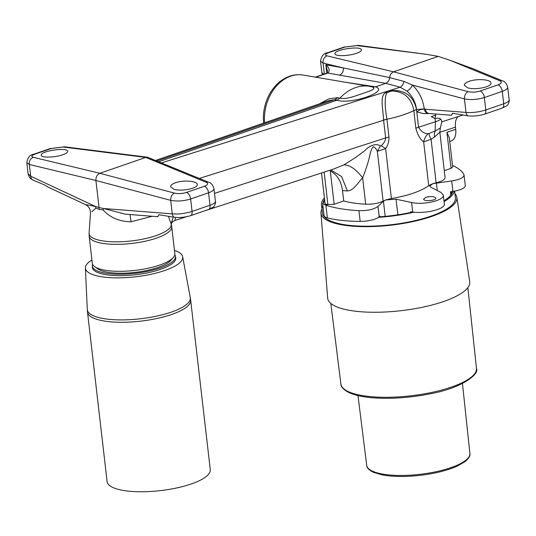 <?xml version="1.0" encoding="UTF-8"?>
<svg xmlns="http://www.w3.org/2000/svg" width="536" height="536" viewBox="0 0 536 536"><rect width="100%" height="100%" fill="white"/><g stroke="black" fill="none" stroke-linecap="round" stroke-linejoin="round"><path stroke-width="0.8" d="M358.457 45.379L426.71 54.364L356.869 45.587L344.983 47.047A5.936 3.437 70.9 0 0 343.891 47.121L358.457 45.379A5.936 4.288 97.2 0 0 356.869 45.587M480.182 91.013A5.936 3.437 70.9 0 1 484.363 97.545C477.435 99.642 470.789 100.098 464.424 98.905A5.936 4.107 104.9 0 1 468.196 91.669C472.028 92.48 476.022 92.259 480.182 91.013L498.105 84.822C501.709 83.388 502.272 82.035 499.78 80.755L449.992 60.287L438.24 56.401L426.71 54.364M449.992 60.287L473.415 68.896L502.5 80.856A5.936 4.703 -67.7 0 0 499.78 80.755M458.066 116.634C455.861 118.871 454.997 122.369 455.473 127.133L455.721 129.297A14.841 8.596 70.9 0 1 451.245 140.948L449.744 141.464M342.511 190.582C341.218 181.114 337.144 174.575 330.29 170.971L334.142 204.276L343.71 200.966L342.511 190.582L347.348 190.917L341.64 176.572L330.779 169.979M324.776 201.067L322.645 203.419L325.901 205.214L327.891 204.524L325.124 204.035L321.526 172.974M324.146 172.13L327.891 204.524L334.142 204.276M444.29 170.683L451.084 168.338L452.706 167.024L449.315 137.759M449.322 137.752L446.923 132.332L455.721 129.297M455.473 127.133L439.848 132.305L445.068 177.443C444.994 179.62 442.012 181.403 436.123 182.789L432.78 183.694L451.694 180.947C459.587 179.721 463.707 177.744 464.049 175.024L463.861 174.414C462.065 171.038 458.287 168.049 452.525 165.47M343.71 200.966C349.954 202.662 357.284 203.74 365.693 204.189C372.755 204.384 378.563 203.352 383.113 201.101L377.351 151.299C376.245 148.881 374.905 147.353 373.317 146.717C371.904 148.164 370.805 150.757 370.014 154.489C368.513 161.436 366.055 169.229 362.651 177.858C358.316 182.046 353.7 190.883 347.348 190.917M443.326 195.097C444.659 200.33 423.36 205.295 411.588 202.487L396.044 199.204L385.712 199.948L391.407 198.534C408.184 195.674 420.619 191.379 428.72 185.65L432.78 183.694L429.772 186.079L430.797 187.198L440.853 192.384L443.326 195.097L444.384 204.256A19.289 5.595 -6.6 0 1 433.497 210.675A19.289 5.595 -6.6 0 1 412.693 212.062L410.616 211.754L410.697 212.477M450.789 194.836L450.434 191.788L452.9 191.412A14.841 4.308 -6.6 0 0 465.282 185.677L464.049 175.024M380.171 216.779L380.098 216.082L379.207 216.866A14.841 4.308 -6.6 0 1 360.185 221.388A78.638 22.82 -6.6 0 1 327.369 217.904A14.841 4.308 -6.6 0 1 324.059 215.666L322.645 203.419M425.852 197.315L423.628 199.117C423.628 201.73 436.451 200.638 435.855 198.079C434.341 196.344 431.011 196.089 425.852 197.315M327.369 217.904L325.901 205.214C334.853 208.129 345.867 209.945 358.939 210.655C367.656 210.789 374.007 209.368 377.994 206.4L379.207 216.866M383.113 201.101L385.712 199.948L383.434 201.194L377.994 206.4M509.173 100.004C509.729 100.219 508.376 105.123 507.049 105.619L502.808 107.857A5.936 3.437 -109.1 0 0 503.726 103.776C507.364 102.477 509.187 101.224 509.18 100.004L507.686 87.12C507.726 88.634 505.93 90.048 502.286 91.355L503.726 103.776L485.804 109.967L484.363 97.545L502.286 91.355A5.936 3.437 70.9 0 0 498.105 84.822M451.366 114.912C451.439 115.702 451.794 115.146 452.438 113.264L467.754 115.796C473.409 116.446 479.117 115.863 484.886 114.047L502.808 107.857M469.194 81.318C465.905 82.504 464.29 83.81 464.35 85.251L467.372 87.669C474.708 90.403 492.021 86.966 490.969 82.986C491.016 79.469 477.08 78.403 469.194 81.318M467.754 115.796A5.936 4.335 -85.6 0 1 465.992 112.413C472.276 112.935 478.883 112.118 485.804 109.967A5.936 3.437 -109.1 0 1 484.886 114.047M451.453 115.247L429.128 113.511A5.936 4.335 -85.6 0 1 425.363 109.25L465.992 112.413L464.424 98.905L412.385 85.077C418.978 91.368 422.931 99.307 424.251 108.888L425.363 109.25M428.391 113.478A5.936 4.389 -88.8 0 1 424.291 109.197C421.671 109.002 419.185 109.914 416.82 111.924L423.842 113.679L429.128 113.511M356.507 53.292C359.797 52.126 361.432 50.987 361.411 49.888C361.559 45.527 333.848 49.593 334.98 53.761C334.833 56.468 348.621 56.166 356.507 53.292M424.251 108.888L416.539 109.511C415.588 102.202 412.398 96.065 406.965 91.1L400.131 87.194L385.699 83.348L339.456 75.114C342.31 73.834 343.61 71.435 343.362 67.918L323.054 63.047L320.541 61.251L321.828 72.367L323.456 74.31M263.652 123.126A38.565 29.366 -75.7 0 1 281.065 80.755C287.939 75.784 295.229 73.874 302.954 75.033L369.478 86.336A44.81 34.123 -75.7 0 1 371.535 86.772A44.81 34.123 -75.7 0 1 372.252 86.959L375.602 86.839C383.307 89.499 374.671 94.309 366.684 96.976C359.006 99.723 344.903 102.758 336.889 100.205L334.424 99.743L328.601 100.694M328.24 72.869A5.936 3.29 -114.2 0 0 327.168 73.017L327.483 71.067L325.828 64.742C329.164 67.549 329.968 70.256 328.24 72.869L327.898 73.017A5.936 3.437 -109.1 0 0 326.933 73.11L315.302 77.13M319.396 103.87L328.736 98.879L337.513 97.653L339.992 98.115L336.903 100.205M339.992 98.115L340.005 98.101C346.812 99.81 356.748 95.301 362.705 93.512C368.232 91.341 377.719 89.137 372.252 86.959L371.535 86.772M434.388 137.109L431.085 139.239A13.353 2.975 57.3 0 1 428.834 133.611L435.118 131.005L435.446 121.779A14.841 4.308 -6.6 0 0 440.699 119.126L441.651 120.714C441.979 120.841 441.543 123.267 440.351 127.99L439.835 132.204L434.388 137.109A13.353 7.893 76 0 1 435.118 131.005L440.344 127.983M436.123 182.789L431.085 139.239L423.654 141.873A13.353 11.316 126.9 0 1 428.05 133.766L428.834 133.611M428.72 185.65L423.654 141.873C420.211 139.34 417.611 134.824 415.849 128.318A13.353 3.873 173.4 0 1 418.556 127.253C421.021 131.447 424.184 133.618 428.05 133.766M415.849 128.318L413.805 110.637A13.353 3.873 173.4 0 1 416.512 109.579L416.505 109.525C413.625 96.42 405.477 90.081 392.077 90.497L387.756 91.12L386.704 92.862C384.634 97.679 384.707 106.443 386.918 119.166L383.568 119.97C382.918 107.756 379.87 96.534 385.304 92.782L387.756 91.12L400.131 87.194C402.188 86.182 403.434 84.246 403.883 81.378L412.385 85.077C411.306 87.736 409.497 89.746 406.965 91.1M345.218 82.209L375.589 86.839L385.685 83.355C387.957 82.397 389.263 80.48 389.625 77.599C390.014 74.712 391.327 72.789 393.565 71.831L438.24 56.401M326.806 73.157L325.828 64.742L343.362 67.918L389.625 77.599L403.883 81.378M324.327 74.015L323.054 63.047A5.936 4.884 -76.5 0 1 327.087 55.871C324.655 55.087 325.252 54.009 328.863 52.615L344.983 47.047M435.962 114.041A8.904 4.77 72 0 0 435.728 115.079L431.272 116.667L435.071 118.543C437.758 117.933 439.634 118.134 440.699 119.126M340.005 98.101A44.81 34.123 -75.7 0 1 369.478 86.336M172.384 219.968L171.232 223.76L171.426 224.993A14.841 14.191 167.6 0 0 171.145 223.921L172.873 218.052M171.272 224.262A14.841 7.752 168.8 0 0 171.145 223.767M175.486 217.415L174.89 220.484C172.733 221.535 171.507 222.788 171.205 224.249M91.83 211.774L95.884 208.095A8.904 7.645 67.4 0 0 95.482 206.474L85.331 204.511C88.815 206.347 90.517 209.228 90.443 213.167L89.097 233.12A41.319 11.993 -6.6 0 0 131.039 240.979A41.319 11.993 -6.6 0 0 171.145 223.921L168.438 216.363M33.044 180.103C30.029 178.093 29.601 178.709 28.1 173.798L30.679 176.217A5.936 4.636 -65 0 0 33.044 180.103L45.151 185.195L48.086 187.131L85.331 204.511M62.772 154.743C66.062 153.571 67.697 152.432 67.683 151.333C67.824 146.978 40.113 151.038 41.245 155.212C41.105 157.912 54.886 157.611 62.772 154.743M186.448 192.458A5.936 3.437 70.9 0 1 190.635 198.99C183.707 201.087 177.054 201.543 170.689 200.35A5.936 4.107 104.9 0 1 174.468 193.114C178.294 193.925 182.287 193.704 186.448 192.458L204.37 186.267C207.975 184.833 208.538 183.48 206.052 182.207A5.936 4.703 -67.7 0 1 208.765 182.3L147.46 157.229L145.759 157.417L99.83 173.282C97.096 174.575 95.79 176.974 95.911 180.478L29.319 164.492L30.679 176.217L95.482 206.474L99.046 207.573L99.126 209.422L95.884 208.095M213.924 188.391L213.958 188.565C213.998 190.079 212.196 191.493 208.551 192.799L190.635 198.99L192.069 211.412C185.148 213.569 178.542 214.38 172.257 213.857L170.689 200.35L95.911 180.478L99.046 207.573L103.481 208.504A8.904 4.831 -54.3 0 1 103.093 209.931L99.126 209.422M130.047 214.541A8.904 0.348 -100.2 0 0 131.119 221.77C119.561 221.649 110.222 217.703 103.093 209.931L103.093 209.924M157.718 216.691L125.538 214.199L103.481 208.504L172.257 213.857A5.936 4.335 94.4 0 0 174.026 217.248L158.703 214.708C158.06 216.598 157.705 217.147 157.631 216.363M191.151 215.492A5.936 3.437 70.9 0 0 192.069 211.412L209.991 205.221C213.636 203.928 215.452 202.668 215.445 201.449C215.995 201.67 214.641 206.568 213.315 207.07L209.074 209.301L191.151 215.492C185.382 217.308 179.674 217.891 174.026 217.248M175.46 182.763C172.17 183.949 170.555 185.255 170.616 186.696L173.637 189.114C180.974 191.848 198.287 188.411 197.235 184.431C197.288 180.913 183.345 179.848 175.46 182.763M64.722 146.824A5.936 4.288 97.2 0 0 63.141 147.031L51.248 148.499A5.936 3.437 70.9 0 0 50.156 148.573L64.722 146.824L147.46 157.229M28.093 173.811L26.807 162.703L29.319 164.492A5.936 4.884 -76.5 0 1 33.353 157.316C30.927 156.539 31.517 155.453 35.128 154.066L51.248 148.499M35.128 154.066A5.936 3.437 70.9 0 0 34.036 154.14C30.083 154.556 27.671 157.403 26.813 162.683L26.8 162.576M152.211 216.263L131.119 221.77M92.293 263.216A41.547 12.053 -6.6 0 0 94.658 266.62A41.547 12.053 -6.6 0 0 159.661 265.079A41.547 12.053 -6.6 0 0 173.309 257.521A41.547 12.053 -6.6 0 0 174.837 253.662L171.714 226.688A41.547 12.053 -6.6 0 1 131.829 243.438A41.547 12.053 -6.6 0 1 89.177 236.235L92.293 263.216M94.658 266.62L97.766 268.858A38.579 11.196 -6.6 0 0 158.12 267.424A38.579 11.196 -6.6 0 0 170.796 260.409L173.309 257.521M203.874 211.097L333.76 169.014L343.978 164.807C349.887 164.994 356.112 169.343 362.651 177.858L365.693 204.189M343.978 164.807L355.703 157.41L364.909 150.589C370.081 144.847 376.868 143.219 380.379 145.973L377.351 151.299L385.632 148.653L381.203 145.685C384.004 143.219 385.485 140.626 385.645 137.919L388.989 137.042C389.082 141.404 387.964 145.276 385.632 148.653L391.407 198.534M380.379 145.973L381.203 145.685M385.304 92.782L386.704 92.862A59.349 44.233 108.3 0 1 392.151 90.953L387.756 91.12L161.544 162.884M199.332 178.421L386.918 119.166M388.989 137.042L386.932 119.26A59.349 17.226 173.4 0 0 413.805 110.637L413.799 110.61C411.615 98.242 404.399 91.689 392.151 90.953A13.353 0.509 87.2 0 1 392.077 90.497M413.799 110.61A13.353 3.92 173.1 0 1 416.505 109.525L416.82 111.924M336.889 100.205L158.743 161.731M92.574 264.241A41.842 12.14 -6.6 0 0 92.326 266.07A41.842 12.14 -6.6 0 0 116.681 274.204A41.842 12.14 -6.6 0 0 160.17 267.946A41.842 12.14 -6.6 0 0 175.453 256.449A41.842 12.14 -6.6 0 0 174.796 254.727M379.233 216.839A65.432 18.988 -6.6 0 0 412.626 212.048M443.982 200.752A65.432 18.988 -6.6 0 0 450.495 195.593A65.432 18.988 -6.6 0 0 452.833 191.419M324.582 199.385A65.432 18.988 -6.6 0 0 323.128 202.28M451.66 191.6A63.938 18.552 173.4 0 1 449.818 196.323M378.624 217.315A66.913 19.417 -6.6 0 0 413.946 212.216M444.069 201.529A66.913 19.417 -6.6 0 0 454.327 191.171M324.414 197.931A66.913 19.417 -6.6 0 0 321.473 204.678A66.913 19.417 -6.6 0 0 323.215 208.323M321.473 204.678L322.451 213.14A66.913 19.417 -6.6 0 0 337.379 223.251A66.913 19.417 -6.6 0 0 412.285 221.268A66.913 19.417 -6.6 0 0 455.399 197.757L454.628 191.118M321.982 209.053A68.4 19.852 -6.6 0 0 320.957 213.1A68.4 19.852 -6.6 0 0 336.24 223.646A68.4 19.852 -6.6 0 0 413.135 221.549A68.4 19.852 -6.6 0 0 456.846 197.382A68.4 19.852 -6.6 0 0 454.923 193.67M320.957 213.1L327.663 298.076A71.509 20.75 -6.6 0 0 343.636 309.098A71.509 20.75 -6.6 0 0 424.03 306.907A71.509 20.75 -6.6 0 0 469.724 281.641L456.846 197.382M210.28 469.683A51.932 15.068 173.4 0 1 160.431 490.621A51.932 15.068 173.4 0 1 107.113 481.616L87.502 312.126A51.932 15.068 -6.6 0 0 117.726 322.223A51.932 15.068 -6.6 0 0 171.701 314.458A51.932 15.068 -6.6 0 0 190.669 300.187L210.28 469.683M174.461 250.426A48.964 14.211 173.4 0 1 182.649 256.757A48.964 14.211 173.4 0 1 135.688 276.784A48.964 14.211 173.4 0 1 85.392 268.013A48.964 14.211 173.4 0 1 91.917 259.973M175.5 256.845A41.989 12.187 173.4 0 1 175.768 257.843A41.989 12.187 173.4 0 1 135.454 274.774A41.989 12.187 173.4 0 1 92.339 267.498A41.989 12.187 173.4 0 1 92.373 266.466M451.084 168.338L446.923 132.332M436.411 182.897L437.296 190.548M358.939 210.655L360.185 221.388M411.588 202.487L412.693 212.062M451.694 180.947L452.9 191.412M383.434 201.194L385.19 216.363M396.044 199.204L397.853 214.822M264.623 122.791A39.349 29.969 -75.7 0 1 302.954 75.033M315.764 77.204L327.898 73.017L339.456 75.114M157.001 161.014L334.424 99.743A8.904 6.975 100.5 0 0 337.513 97.653M435.071 118.543L435.446 121.779L418.556 127.253L416.512 109.579M343.891 47.121L327.771 52.689A5.936 3.437 70.9 0 1 328.863 52.615M468.196 91.669L393.565 71.831L327.087 55.871M204.37 186.267A5.936 3.437 70.9 0 1 208.551 192.799L209.991 205.221A5.936 3.437 70.9 0 1 209.074 209.301M206.052 182.207L145.759 157.417L63.141 147.031M174.468 193.114L99.83 173.282L33.353 157.316M214.514 193.369L385.645 137.919L383.588 120.131M435.728 115.079A26.706 14.385 72.2 0 1 434.87 118.603M340.896 384.024C340.735 386.644 343.328 389.451 348.675 392.446C355.515 395.648 365.431 397.551 378.403 398.148C394.777 398.791 411.695 397.404 429.148 394C460.752 388.533 479.787 374.47 476.464 368.339A68.24 19.805 173.4 0 1 432.405 392.278A68.24 19.805 173.4 0 1 356.112 394.282A68.24 19.805 173.4 0 1 340.896 384.024L330.826 303.436M366.711 465.355C366.704 467.72 368.929 470.025 373.371 472.27L382.054 474.863C392.546 476.819 405.122 476.993 419.788 475.392C434.435 473.663 446.723 470.662 456.645 466.394L464.933 461.717C468.819 458.454 470.481 455.687 469.905 453.416A51.945 15.075 173.4 0 1 420.036 474.32A51.945 15.075 173.4 0 1 366.711 465.355L357.988 395.581M85.392 268.013L87.288 309.466A51.851 15.048 -6.6 0 0 117.016 319.838A51.851 15.048 -6.6 0 0 171.379 312.099A51.851 15.048 -6.6 0 0 190.273 297.554L190.669 300.187M451.104 194.193L450.816 191.734M322.498 74.645L321.855 72.541M507.679 87.12C506.473 83.408 504.745 81.318 502.5 80.856M327.771 52.689C323.811 53.104 321.406 55.958 320.548 61.238M171.426 224.993L171.714 226.688M89.097 233.12L89.177 236.235M213.951 188.565C212.745 184.853 211.017 182.769 208.765 182.3M34.036 154.14L50.156 148.573M215.445 201.435L213.951 188.551M328.762 100.634L155.601 160.445M462.95 115.046L441.617 121.886M174.883 220.49L186.642 216.685M175.734 258.875L175.453 256.449M92.607 268.496L92.326 266.07M476.464 368.339L467.868 287.584M469.905 453.416L462.461 383.495M87.288 309.466L87.502 312.126M182.649 256.757L190.273 297.554"/></g></svg>
